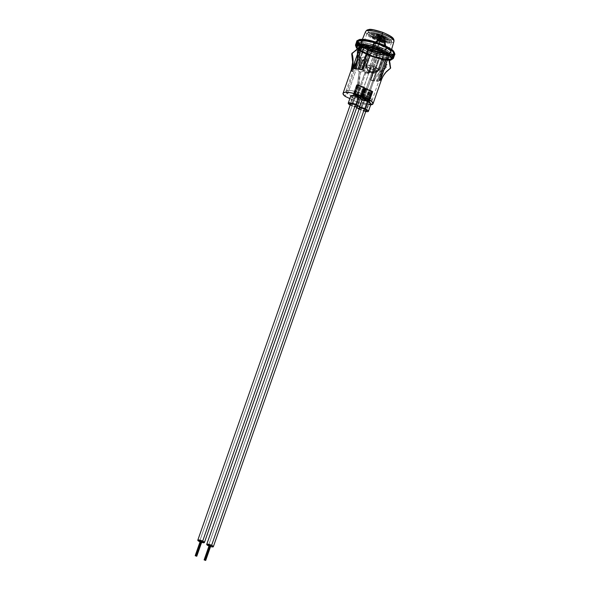 <?xml version="1.0" encoding="UTF-8"?>
<svg xmlns="http://www.w3.org/2000/svg" width="590" height="590" viewBox="0 0 590 590"><rect width="100%" height="100%" fill="white"/><g stroke="black" fill="none" stroke-linecap="round" stroke-linejoin="round"><path stroke-width="0.44" stroke-dasharray="2.95 2.21" d="M355.534 95.462A4.049 0.944 -160.7 0 0 361.176 96.517A4.049 0.944 -160.7 0 0 359.177 94.902L355.696 104.85L359.177 94.902L355.564 93.707L353.543 93.825L355.534 95.462L359.148 96.657L361.176 96.34L359.177 94.902A4.049 0.944 -160.7 0 0 353.535 93.84A4.049 0.944 -160.7 0 0 355.534 95.462L352.053 105.411L355.534 95.462M357.024 106.731A4.049 0.944 19.3 0 1 352.053 105.411L350.202 104.209M364.458 99.651A4.049 0.944 -160.7 0 0 370.1 100.713A4.049 0.944 -160.7 0 0 368.101 99.091L364.62 109.039L368.101 99.091L364.487 97.903L362.467 98.014L363.838 99.341L368.072 100.846L370.1 100.536L368.101 99.091A4.049 0.944 -160.7 0 0 362.459 98.036A4.049 0.944 -160.7 0 0 364.458 99.651L360.977 109.6L364.458 99.651M365.955 110.927A4.049 0.944 19.3 0 1 360.977 109.6L359.126 108.398M350.807 95.846A5.959 1.394 -160.7 0 0 353.749 98.228L351.19 105.544A5.959 1.394 19.3 0 1 350.187 105.035L351.19 105.544L353.749 98.228A5.959 1.394 -160.7 0 0 359.716 100.094L357.156 107.409L359.716 100.094L362.673 102.417A5.959 1.394 -160.7 0 0 370.985 103.98M356.81 107.351A5.959 1.394 19.3 0 1 351.19 105.544L357.156 107.409M365.734 111.547A5.959 1.394 19.3 0 1 360.114 109.733L362.673 102.417L368.92 104.319M358.204 48.299A16.461 3.85 -160.7 0 0 358.145 48.432A16.461 3.85 -160.7 0 0 358.093 48.734L357.717 49.029A16.704 3.909 -160.7 0 1 357.828 48.623A16.704 3.909 -160.7 0 0 357.769 48.764A16.704 3.909 -160.7 0 0 357.717 49.029L357.334 49.317A16.963 3.968 -160.7 0 1 357.452 48.941A16.963 3.968 -160.7 0 0 357.385 49.088A16.963 3.968 -160.7 0 0 357.334 49.317L356.95 49.604A17.221 4.027 -160.7 0 1 357.068 49.258A17.221 4.027 -160.7 0 0 357.002 49.413A17.221 4.027 -160.7 0 0 356.95 49.604L356.574 49.899A17.471 4.086 -160.7 0 1 356.692 49.575A17.471 4.086 -160.7 0 0 356.611 49.737A17.471 4.086 -160.7 0 0 356.574 49.899L356.198 50.194A17.73 4.145 -160.7 0 1 356.308 49.892A17.73 4.145 -160.7 0 0 356.227 50.062A17.73 4.145 -160.7 0 0 356.198 50.194L355.814 50.482A17.98 4.204 -160.7 0 1 355.932 50.209A17.98 4.204 -160.7 0 0 355.844 50.386A17.98 4.204 -160.7 0 0 355.814 50.482L355.438 50.777A18.238 4.27 -160.7 0 1 355.549 50.526A18.238 4.27 -160.7 0 0 355.46 50.711A18.238 4.27 -160.7 0 0 355.438 50.777L355.069 51.072A18.489 4.329 -160.7 0 1 355.173 50.843A18.489 4.329 -160.7 0 0 355.077 51.035A18.489 4.329 -160.7 0 0 355.069 51.072L354.693 51.367A18.747 4.388 -160.7 0 0 354.693 51.367A18.747 4.388 -160.7 0 1 354.789 51.16A18.747 4.388 -160.7 0 0 354.693 51.36L354.546 51.773A18.747 4.388 19.3 0 1 354.553 51.773L354.317 51.662A19.005 4.447 -160.7 0 1 354.413 51.477A19.005 4.447 -160.7 0 0 354.317 51.662L353.948 51.957A19.256 4.506 -160.7 0 1 354.03 51.795A19.256 4.506 -160.7 0 0 353.948 51.957L353.572 52.252A19.514 4.565 -160.7 0 1 353.653 52.112A19.514 4.565 -160.7 0 0 353.572 52.252L353.204 52.547A19.765 4.624 -160.7 0 1 353.27 52.429A19.765 4.624 -160.7 0 0 353.204 52.547L352.835 52.842A20.023 4.683 -160.7 0 1 352.894 52.746A20.023 4.683 -160.7 0 0 352.835 52.842L352.466 53.144A20.281 4.742 -160.7 0 1 352.51 53.063A20.281 4.742 -160.7 0 0 352.466 53.144L358.093 48.734L360.829 49.597L355.755 64.067L354.155 65.173L352.252 70.616L351.257 70.121L352.532 64.163M351.78 71.25L352.805 71.597L354.708 66.161L356.308 64.893L361.663 49.604L359.612 48.896L351.78 71.25L352.805 71.597A14.861 3.474 19.3 0 1 352.252 70.616L351.257 70.121A15.878 3.717 -160.7 0 0 351.78 71.25L359.612 48.896A15.878 3.717 -160.7 0 0 361.331 50.489L345.246 96.428L361.331 50.489L374.495 56.677A15.878 3.717 -160.7 0 0 378.743 57.879L370.911 80.233A15.878 3.717 -160.7 0 0 374.267 80.933A15.878 3.717 -160.7 0 0 377.18 81.265A15.878 3.717 -160.7 0 0 378.522 81.287L386.347 58.934A15.878 3.717 -160.7 0 0 388.132 58.661L380.299 81.007L379.503 80.587L381.413 75.144L381.177 73.094L386.531 57.805L388.132 58.661L380.299 81.007A15.878 3.717 -160.7 0 0 380.926 80.69L382.512 77.091L387.247 70.903M358.506 47.952A16.461 3.85 19.3 0 0 358.093 48.734L360.829 49.597A13.836 3.238 -160.7 0 1 361.073 48.476L355.999 62.946A13.836 3.238 -160.7 0 1 356.338 62.747A13.836 3.238 -160.7 0 0 355.999 62.946L354.494 64.199A14.861 3.474 19.3 0 1 354.974 63.934L353.063 69.377L354.974 63.934L356.338 62.747L361.692 47.451L361.183 47.82L361.663 49.604A13.836 3.238 19.3 0 1 361.05 48.056A13.836 3.238 19.3 0 1 361.692 47.451L360.099 46.603L361.692 47.451L356.338 62.747L354.974 63.934A14.861 3.474 -160.7 0 0 354.494 64.199L352.591 69.642L351.647 69.273L352.591 69.642L354.494 64.199L355.999 62.946L361.073 48.476L358.654 47.982L361.073 48.476A13.836 3.238 -160.7 0 0 360.77 48.874A13.836 3.238 -160.7 0 0 360.829 49.597L355.755 64.067A13.836 3.238 -160.7 0 0 356.308 64.893L361.663 49.604L359.612 48.896L361.331 50.489L374.495 56.677L378.743 57.879L377.512 57.046L384.415 58.13L386.347 58.934L388.132 58.661L386.531 57.805L387.217 56.95L386.561 55.659L381.206 70.948L381.671 72.924L379.768 78.367L380.786 78.713L379.768 78.367A14.861 3.474 19.3 0 1 380.321 79.348L382.231 73.905L381.76 71.766L386.826 57.296L389.267 59.015L386.826 57.296L381.76 71.766A13.836 3.238 -160.7 0 0 381.206 70.948L386.561 55.659L388.618 56.36L386.561 55.659A13.836 3.238 19.3 0 1 387.173 57.201A13.836 3.238 19.3 0 1 386.531 57.805L381.177 73.094A13.836 3.238 -160.7 0 0 381.516 72.895L381.892 74.878L379.982 80.321L380.926 80.69L379.982 80.321A14.861 3.474 19.3 0 1 379.503 80.587L380.299 81.007A15.878 3.717 -160.7 0 0 380.926 80.69A15.878 3.717 -160.7 0 0 381.273 80.233A15.878 3.717 -160.7 0 1 380.926 80.69A26.336 25.326 51.9 0 1 388.95 69.443M353.063 69.377L352.274 68.949L353.063 69.377A14.861 3.474 19.3 0 0 352.591 69.642A14.861 3.474 19.3 0 1 353.063 69.377M357.658 53.572L359.723 47.672L357.658 53.572M389.938 64.163A18.747 4.388 19.3 0 1 389.525 64.708L389.673 64.303A18.747 4.388 -160.7 0 0 390.079 63.757L389.938 64.163A18.747 4.388 19.3 0 1 389.525 64.708L389.621 65.21A19.005 4.447 19.3 0 0 390.027 64.686A19.005 4.447 19.3 0 1 389.621 65.21L389.71 65.711A19.256 4.506 19.3 0 0 390.108 65.21A19.256 4.506 19.3 0 1 389.71 65.711L389.806 66.213A19.514 4.565 19.3 0 0 390.197 65.733A19.514 4.565 19.3 0 1 389.806 66.213L389.894 66.714A19.765 4.624 19.3 0 0 390.278 66.257A19.765 4.624 19.3 0 1 389.894 66.714L389.99 67.216A20.023 4.683 19.3 0 0 390.359 66.781A20.023 4.683 19.3 0 1 389.99 67.216L390.079 67.717A20.281 4.742 19.3 0 0 390.447 67.304A20.281 4.742 19.3 0 1 390.079 67.717L390.492 67.88L390.285 68.462L390.079 67.717L388.854 59.789L386.583 58.425L381.516 72.895L386.583 58.425A13.836 3.238 -160.7 0 0 386.885 58.019A13.836 3.238 -160.7 0 0 386.826 57.296A13.836 3.238 -160.7 0 1 386.583 58.425L388.854 59.789A16.461 3.85 -160.7 0 0 389.216 59.31L389.068 59.723A16.461 3.85 19.3 0 1 388.714 60.202L388.935 60.291A16.704 3.909 -160.7 0 0 389.304 59.804L389.157 60.217A16.704 3.909 19.3 0 1 388.795 60.696L389.031 60.792A16.963 3.968 -160.7 0 0 389.4 60.298L389.26 60.711A16.963 3.968 19.3 0 1 388.884 61.198L389.12 61.294A17.221 4.027 -160.7 0 0 389.496 60.792L389.356 61.198A17.221 4.027 19.3 0 1 388.98 61.699L389.216 61.795A17.471 4.086 -160.7 0 0 389.592 61.286L389.452 61.692A17.471 4.086 19.3 0 1 389.068 62.201L389.304 62.297A17.73 4.145 -160.7 0 0 389.695 61.78L389.548 62.186A17.73 4.145 19.3 0 1 389.164 62.702L389.4 62.798A17.98 4.204 -160.7 0 0 389.754 62.37A17.98 4.204 -160.7 0 1 389.4 62.798L389.489 63.3A18.238 4.27 -160.7 0 0 389.865 62.835M381.317 79.842L380.321 79.348L381.317 79.842M370.749 104.836L365.453 104.415L358.41 102.608L374.495 56.677L358.41 102.608L349.848 98.589L358.41 102.608A15.878 3.717 19.3 0 0 370.682 104.843M351.301 69.731A15.878 3.717 -160.7 0 0 351.257 70.121L352.267 66.191M357.518 58.779L361.5 47.399L357.518 58.779M361.972 45.423A13.836 3.238 -160.7 0 1 376.103 46.942A13.836 3.238 -160.7 0 1 388.095 54.568A13.836 3.238 -160.7 0 1 375.631 53.609L368.485 50.246L375.631 53.609L359.546 99.54L357.075 98.383L365.689 73.123L364.893 72.747L355.881 97.815L367.327 96.059L355.881 97.815L347.672 93.965L345.851 91.657L346.596 90.727L348.845 90.432L354.384 91.221L361.154 93.286L367.327 96.059L376.317 70.992A13.836 3.238 19.3 0 1 377.003 71.383L368.359 96.642A13.836 3.238 19.3 0 1 372.01 100.507A13.836 3.238 19.3 0 1 359.546 99.54L375.631 53.609L384.953 55.489L387.165 55.276L388.117 54.509L387.689 53.27L385.941 51.684L381.265 49.036L375.137 46.61L368.986 44.973L364.244 44.508L362.017 45.319L362.216 46.492L363.757 48.026L367.6 49.833L363.757 48.026L347.672 93.965A13.836 3.238 19.3 0 1 345.888 91.354A13.836 3.238 19.3 0 1 353.875 91.111A13.836 3.238 19.3 0 1 367.327 96.059L376.317 70.992A13.836 3.238 19.3 0 1 377.003 71.383L365.689 73.123L364.893 72.747L355.881 97.815L347.672 93.965L363.757 48.026A13.836 3.238 -160.7 0 1 361.972 45.423L361.05 48.056M350.814 96.104L351.441 96.863M352.053 97.306L355.224 98.855L359.716 100.094A5.959 1.394 -160.7 0 0 362.673 102.417L360.114 109.733A5.959 1.394 19.3 0 1 359.118 109.224M361.795 51.986L357.083 48.52L356.146 46.706L356.404 46.02L359.915 45.091L366.788 45.939L378.308 49.449L386.435 53.27L391.148 56.736L392.077 58.558L391.826 59.236L389.916 60.055L381.435 59.317L369.923 55.807L361.795 51.986A18.968 4.44 19.3 0 1 356.213 46.359A18.968 4.44 19.3 0 1 378.308 49.449L386.435 53.27A18.968 4.44 19.3 0 1 392.018 58.897A18.968 4.44 19.3 0 1 369.923 55.807L370.844 53.174A18.968 4.44 -160.7 0 0 392.94 56.264A18.968 4.44 -160.7 0 0 387.357 50.637L386.435 53.27L387.357 50.637L379.23 46.816L378.308 49.449L379.23 46.816A18.968 4.44 -160.7 0 0 357.134 43.726A18.968 4.44 -160.7 0 0 362.717 49.354L361.795 51.986L362.717 49.354L370.844 53.174L369.923 55.807L361.795 51.986M369.318 47.871A13.836 3.238 19.3 0 1 370.712 48.21L369.488 47.377L370.712 48.21L368.735 47.746M387.357 50.637L392.07 54.103L392.999 55.925L392.748 56.603L389.238 57.532L382.357 56.684L370.844 53.174L362.717 49.354L359.163 46.971L357.068 44.073L357.326 43.387L359.229 42.569L367.71 43.306L379.23 46.816L387.357 50.637M358.853 109.076L366.361 111.635M357.245 106.716L352.053 105.411A4.049 0.944 19.3 0 1 350.408 104.415M366.169 110.905L360.977 109.6A4.049 0.944 19.3 0 1 359.332 108.612M373.448 68.654A13.836 3.238 -160.7 0 0 375.8 69.192L379.584 58.41A13.836 3.238 -160.7 0 0 383.323 58.926L379.547 69.709A13.836 3.238 -160.7 0 0 380.351 69.731L384.415 58.13A13.836 3.238 19.3 0 1 377.512 57.046L373.448 68.654L377.512 57.046L378.743 57.879L370.911 80.233L370.299 79.82L373.5 70.689L373.448 68.654A13.836 3.238 -160.7 0 0 375.8 69.192L376.368 71.316L373.175 80.447L374.267 80.933L376.155 76.752L378.692 73.013L385.204 67.083L384.444 66.589L385.742 64.126L382.526 60.254L379.584 58.41L375.8 69.192L376.368 71.316A14.861 3.474 19.3 0 1 373.5 70.689L373.448 68.654M366.648 59.811A13.836 3.238 -160.7 0 0 365.254 59.472A13.836 3.238 -160.7 0 1 366.648 59.811L365.468 61.013L362.267 70.144L361.663 69.731L362.267 70.144L365.468 61.013A14.861 3.474 -160.7 0 0 364.768 60.844A14.861 3.474 19.3 0 1 365.468 61.013L366.648 59.811L370.712 48.21L366.648 59.811M359.745 58.735L363.706 47.429L359.745 58.735L358.211 59.951L359.745 58.735A13.836 3.238 -160.7 0 1 360.556 58.757L359.288 59.974L356.094 69.096L355.394 68.698L356.094 69.096L359.288 59.974L360.556 58.757A13.836 3.238 -160.7 0 0 359.745 58.735M364.332 47.967L360.556 58.757L364.332 47.967L362.186 47.296L364.332 47.967A13.836 3.238 -160.7 0 1 368.072 48.483A13.836 3.238 -160.7 0 0 364.332 47.967M357.075 98.383L368.359 96.642L371.309 98.855L372.002 100.529L370.314 101.369L366.56 101.215L359.546 99.54L357.075 98.383L365.689 73.123L377.003 71.383L368.359 96.642L357.075 98.383M364.893 72.747L376.317 70.992L364.893 72.747M357.429 50.423L358.049 50.622A20.333 4.757 19.3 0 1 359.561 50.74A20.333 4.757 -160.7 0 0 358.049 50.622L357.429 50.423M355.01 69.082L355.151 68.683L355.01 69.082A14.861 3.474 19.3 0 1 356.094 69.096A14.861 3.474 19.3 0 0 355.01 69.082L354.052 68.676L355.01 69.082M356.589 64.583L358.211 59.951A14.861 3.474 19.3 0 1 359.288 59.974A14.861 3.474 -160.7 0 0 358.211 59.951L356.589 64.583M359.399 69.517L359.399 69.517A14.861 3.474 19.3 0 1 362.267 70.144A14.861 3.474 19.3 0 0 359.399 69.517L358.307 69.03L359.399 69.517M370.911 80.233L374.267 80.933L373.175 80.447A14.861 3.474 19.3 0 1 370.299 79.82L370.911 80.233M387.136 64.236L385.949 66.714L386.472 67.186L381.066 73.359L377.18 81.265L376.479 80.86L379.672 71.737L379.547 69.709L383.323 58.926L385.137 60.541L387.136 64.236A20.724 4.845 19.3 0 1 385.742 64.126L382.526 60.254L379.584 58.41A13.836 3.238 -160.7 0 0 383.323 58.926L385.137 60.541A16.734 3.916 19.3 0 1 382.526 60.254A16.734 3.916 -160.7 0 0 385.137 60.541L387.136 64.236L386.937 64.819A20.724 4.845 19.3 0 1 385.536 64.708L385.742 64.126A20.724 4.845 -160.7 0 0 387.136 64.236M378.522 81.287L386.347 58.934L384.415 58.13L380.351 69.731L380.757 71.759L377.556 80.882L378.522 81.287L377.556 80.882A14.861 3.474 19.3 0 1 376.479 80.86L377.18 81.265A15.878 3.717 -160.7 0 0 378.522 81.287M377.556 80.882A14.861 3.474 19.3 0 1 376.479 80.86L379.672 71.737A14.861 3.474 -160.7 0 0 380.757 71.759L377.556 80.882M380.757 71.759A14.861 3.474 19.3 0 1 379.672 71.737L379.547 69.709A13.836 3.238 -160.7 0 0 380.351 69.731L380.757 71.759M373.5 70.689A14.861 3.474 -160.7 0 0 376.368 71.316L373.175 80.447A14.861 3.474 19.3 0 1 370.299 79.82L373.5 70.689M381.671 72.924L379.768 78.367A14.861 3.474 19.3 0 1 380.321 79.348L382.231 73.905A14.861 3.474 -160.7 0 0 381.671 72.924A14.861 3.474 19.3 0 1 382.231 73.905L381.76 71.766A13.836 3.238 -160.7 0 0 381.206 70.948L381.671 72.924M381.413 75.144L381.177 73.094A13.836 3.238 -160.7 0 0 381.516 72.895L381.892 74.878A14.861 3.474 19.3 0 1 381.413 75.144A14.861 3.474 -160.7 0 0 381.892 74.878L379.982 80.321A14.861 3.474 19.3 0 1 379.503 80.587L381.413 75.144M355.298 51.19A18.238 4.27 19.3 0 1 355.32 51.123A18.238 4.27 19.3 0 1 355.718 50.593A18.238 4.27 19.3 0 0 355.298 51.19M355.844 50.386L355.704 50.799A17.98 4.204 19.3 0 0 355.674 50.895A17.98 4.204 19.3 0 1 356.094 50.275M356.05 50.6A17.73 4.145 19.3 0 1 356.471 49.958A17.73 4.145 19.3 0 0 356.087 50.467A17.73 4.145 19.3 0 0 356.05 50.6M356.426 50.305A17.471 4.086 19.3 0 1 356.854 49.641A17.471 4.086 19.3 0 0 356.471 50.143A17.471 4.086 19.3 0 0 356.426 50.305M356.81 50.017A17.221 4.027 19.3 0 1 357.23 49.317A17.221 4.027 19.3 0 0 356.854 49.818A17.221 4.027 19.3 0 0 356.81 50.017M357.186 49.722A16.963 3.968 19.3 0 1 357.606 49A16.963 3.968 19.3 0 0 357.238 49.494A16.963 3.968 19.3 0 0 357.186 49.722M357.57 49.435A16.704 3.909 19.3 0 1 357.99 48.682A16.704 3.909 19.3 0 0 357.621 49.169A16.704 3.909 19.3 0 0 357.57 49.435M357.946 49.14A16.461 3.85 19.3 0 1 358.359 48.365A16.461 3.85 19.3 0 0 357.997 48.845A16.461 3.85 19.3 0 0 357.946 49.14M352.326 53.55A20.281 4.742 19.3 0 1 352.687 53.137A20.281 4.742 19.3 0 0 352.326 53.55M352.695 53.255A20.023 4.683 19.3 0 1 353.063 52.82A20.023 4.683 19.3 0 0 352.695 53.255M353.063 52.96A19.765 4.624 19.3 0 1 353.447 52.495A19.765 4.624 19.3 0 0 353.063 52.96M353.432 52.665A19.514 4.565 19.3 0 1 353.823 52.178A19.514 4.565 19.3 0 0 353.432 52.665M353.801 52.363A19.256 4.506 19.3 0 1 354.199 51.861A19.256 4.506 19.3 0 0 353.801 52.363M354.177 52.067A19.005 4.447 19.3 0 1 354.583 51.544A19.005 4.447 19.3 0 0 354.177 52.067M354.546 51.773A18.747 4.388 19.3 0 1 354.959 51.227A18.747 4.388 19.3 0 0 354.553 51.773L354.693 51.36M354.922 51.477A18.489 4.329 19.3 0 1 355.335 50.91A18.489 4.329 19.3 0 0 354.937 51.448A18.489 4.329 19.3 0 0 354.922 51.477M354.708 66.161A14.861 3.474 19.3 0 1 354.155 65.173L355.755 64.067A13.836 3.238 -160.7 0 0 356.308 64.893L354.708 66.161L352.805 71.597A14.861 3.474 19.3 0 1 352.252 70.616L354.155 65.173A14.861 3.474 -160.7 0 0 354.708 66.161M384.444 66.589L385.536 64.708A20.724 4.845 -160.7 0 0 386.937 64.819L385.949 66.714A20.333 4.757 19.3 0 1 384.444 66.589A20.333 4.757 -160.7 0 0 385.949 66.714L386.472 67.186A21.174 4.956 19.3 0 1 385.204 67.083L384.444 66.589M385.204 67.083L378.692 73.013L376.155 76.752L374.267 80.933A15.878 3.717 -160.7 0 0 377.18 81.265A32.015 24.22 -86.9 0 1 386.472 67.186A21.174 4.956 19.3 0 1 385.204 67.083M389.975 63.292A18.489 4.329 -160.7 0 1 389.577 63.801A18.489 4.329 -160.7 0 0 389.975 63.292L389.843 63.668A18.489 4.329 19.3 0 0 389.85 63.639A18.489 4.329 19.3 0 1 389.437 64.207L389.348 63.705A18.238 4.27 19.3 0 0 389.761 63.108A18.238 4.27 19.3 0 1 389.747 63.174A18.238 4.27 19.3 0 1 389.348 63.705L389.489 63.3A18.238 4.27 -160.7 0 0 389.909 62.702M389.673 62.584A17.98 4.204 19.3 0 1 389.252 63.204A17.98 4.204 19.3 0 0 389.643 62.68A17.98 4.204 19.3 0 0 389.673 62.584M389.548 62.186A17.73 4.145 19.3 0 0 389.584 62.061A17.73 4.145 19.3 0 1 389.164 62.702L389.304 62.297A17.73 4.145 -160.7 0 0 389.636 61.906M389.452 61.692A17.471 4.086 19.3 0 0 389.496 61.53A17.471 4.086 19.3 0 1 389.068 62.201L389.216 61.795A17.471 4.086 -160.7 0 0 389.525 61.441M389.4 61.006A17.221 4.027 19.3 0 1 388.98 61.699L389.12 61.294A17.221 4.027 -160.7 0 0 389.415 60.977A17.221 4.027 19.3 0 1 389.356 61.198M389.26 60.711A16.963 3.968 19.3 0 0 389.304 60.475A16.963 3.968 19.3 0 1 388.884 61.198L389.031 60.792A16.963 3.968 -160.7 0 0 389.312 60.482M389.208 59.944A16.704 3.909 19.3 0 1 388.795 60.696L388.935 60.291A16.704 3.909 -160.7 0 0 389.23 59.959A16.704 3.909 19.3 0 1 389.157 60.217M389.068 59.723A16.461 3.85 19.3 0 0 389.12 59.42A16.461 3.85 19.3 0 1 388.714 60.202L388.854 59.789A16.461 3.85 19.3 0 0 389.157 59.443M390.492 67.88A20.724 4.845 -160.7 0 0 390.838 67.496A20.724 4.845 -160.7 0 1 390.492 67.88M390.219 67.304A20.281 4.742 -160.7 0 0 390.587 66.891A20.281 4.742 -160.7 0 1 390.219 67.304M390.13 66.81A20.023 4.683 -160.7 0 0 390.506 66.368A20.023 4.683 -160.7 0 1 390.13 66.81M390.042 66.309A19.765 4.624 -160.7 0 0 390.425 65.844A19.765 4.624 -160.7 0 1 390.042 66.309M389.946 65.807A19.514 4.565 -160.7 0 0 390.337 65.32A19.514 4.565 -160.7 0 1 389.946 65.807M389.857 65.306A19.256 4.506 -160.7 0 0 390.255 64.797A19.256 4.506 -160.7 0 1 389.857 65.306M389.761 64.804A19.005 4.447 -160.7 0 0 390.167 64.273A19.005 4.447 -160.7 0 1 389.761 64.804M389.843 63.668A18.489 4.329 19.3 0 1 389.437 64.207L389.673 64.303A18.747 4.388 -160.7 0 0 390.086 63.75M382.674 32.384A13.017 3.046 -160.7 0 0 368.256 30.201A13.017 3.046 -160.7 0 0 378.05 37.177A13.017 3.046 -160.7 0 0 392.468 39.368A13.017 3.046 -160.7 0 0 382.674 32.384L384.99 33.328M365.616 31.513A15.001 3.51 -160.7 0 0 377.091 39.279A15.001 3.51 19.3 0 1 365.645 31.447M378.736 44.486L379.156 43.247L378.736 44.486L367.644 41.433L363.595 41.175L361.427 41.861L361.471 43.38L363.72 45.504L373.182 50.239A15.62 3.658 19.3 0 1 361.228 42.156A15.62 3.658 19.3 0 1 378.736 44.486A15.62 3.658 19.3 0 1 390.72 52.48A15.62 3.658 19.3 0 1 373.182 50.239L384.274 53.292L388.323 53.55L390.492 52.864L390.447 51.345L388.198 49.221L378.736 44.486M393.899 41.514A15.001 3.51 19.3 0 1 377.091 39.279L373.182 50.239L377.091 39.279A15.001 3.51 -160.7 0 0 393.928 41.433M378.433 46.47L379.355 43.837A19.131 4.477 -160.7 0 0 357.901 41.042A19.131 4.477 -160.7 0 0 372.563 50.888L371.634 53.52A19.131 4.477 19.3 0 1 356.98 43.675A19.131 4.477 19.3 0 1 378.433 46.47L364.856 42.738L359.9 42.421L357.245 43.254L356.921 44.073L358.351 46.352L360.048 47.724L368.234 52.141L375.174 54.767L385.218 57.252L391.826 57.289L393.154 55.917L392.778 54.87L387.748 50.806L378.433 46.47A19.131 4.477 19.3 0 1 393.095 56.316A19.131 4.477 19.3 0 1 371.634 53.52L372.563 50.888A19.131 4.477 -160.7 0 0 394.017 53.683A19.131 4.477 -160.7 0 0 379.355 43.837L378.433 46.47M376.914 40.408A13.076 3.061 -160.7 0 0 391.576 42.318A13.076 3.061 -160.7 0 0 381.56 35.592L377.357 47.584A13.076 3.061 19.3 0 1 387.372 54.317A13.076 3.061 19.3 0 1 372.71 52.407L377.312 39.441A12.53 2.928 -160.7 0 0 391.384 40.85A12.53 2.928 -160.7 0 0 381.767 34.825L381.56 35.592A13.076 3.061 19.3 0 1 391.598 41.875A13.076 3.061 19.3 0 1 376.914 40.408A13.076 3.061 19.3 0 1 367.157 33.32A13.076 3.061 19.3 0 1 381.56 35.592L381.767 34.825A12.53 2.928 -160.7 0 0 370.513 32.155A12.53 2.928 -160.7 0 0 368.389 34.522A12.53 2.928 -160.7 0 0 377.312 39.441L377.305 40.009A10.893 2.552 19.3 0 1 369.539 35.732A10.893 2.552 19.3 0 1 371.383 33.674A10.893 2.552 19.3 0 1 381.17 35.99L381.767 34.825L381.17 35.99A10.893 2.552 19.3 0 1 389.533 41.234A10.893 2.552 19.3 0 1 377.305 40.009L377.703 39.043A10.347 2.419 -160.7 0 0 389.326 40.201A10.347 2.419 -160.7 0 0 381.376 35.23L381.17 35.99L381.376 35.23A10.347 2.419 -160.7 0 0 372.084 33.025A10.347 2.419 -160.7 0 0 370.328 34.98A10.347 2.419 -160.7 0 0 377.703 39.043L377.689 39.604A8.717 2.035 19.3 0 1 371.479 36.182A8.717 2.035 19.3 0 1 372.954 34.537A8.717 2.035 19.3 0 1 380.786 36.396L381.376 35.23L380.786 36.396A8.717 2.035 19.3 0 1 387.475 40.585A8.717 2.035 19.3 0 1 377.689 39.604L378.087 38.638A8.171 1.91 -160.7 0 0 387.261 39.559A8.171 1.91 -160.7 0 0 380.993 35.629L380.786 36.396L380.993 35.629A8.171 1.91 -160.7 0 0 373.654 33.888A8.171 1.91 -160.7 0 0 372.268 35.43A8.171 1.91 -160.7 0 0 378.087 38.638L378.072 39.206A6.534 1.527 19.3 0 1 373.418 36.639A6.534 1.527 19.3 0 1 374.525 35.4A6.534 1.527 19.3 0 1 380.395 36.794L380.993 35.629L380.395 36.794A6.534 1.527 19.3 0 1 385.418 39.936A6.534 1.527 19.3 0 1 378.072 39.206L378.478 38.239A5.989 1.401 -160.7 0 0 385.204 38.91A5.989 1.401 -160.7 0 0 380.602 36.027L380.395 36.794L380.602 36.027A5.989 1.401 -160.7 0 0 375.218 34.751A5.989 1.401 -160.7 0 0 374.207 35.887A5.989 1.401 -160.7 0 0 378.478 38.239L378.463 38.8A4.359 1.018 19.3 0 1 375.358 37.089A4.359 1.018 19.3 0 1 376.096 36.27A4.359 1.018 19.3 0 1 380.012 37.2L380.602 36.027L380.012 37.2A4.359 1.018 19.3 0 1 383.36 39.294A4.359 1.018 19.3 0 1 378.463 38.8L378.861 37.834A3.813 0.892 -160.7 0 0 383.146 38.269A3.813 0.892 -160.7 0 0 380.218 36.433L380.012 37.2L380.218 36.433A3.813 0.892 -160.7 0 0 376.789 35.621A3.813 0.892 -160.7 0 0 376.147 36.337A3.813 0.892 -160.7 0 0 378.861 37.834L378.846 38.402A2.176 0.509 19.3 0 1 377.298 37.546A2.176 0.509 19.3 0 1 377.666 37.133A2.176 0.509 19.3 0 1 379.621 37.598L380.218 36.433L379.621 37.598A2.176 0.509 19.3 0 1 381.295 38.645A2.176 0.509 19.3 0 1 378.846 38.402L379.252 37.435A1.637 0.384 -160.7 0 0 381.088 37.62A1.637 0.384 -160.7 0 0 379.827 36.831L379.621 37.598L379.827 36.831A1.637 0.384 -160.7 0 0 378.36 36.484A1.637 0.384 -160.7 0 0 378.087 36.794A1.637 0.384 -160.7 0 0 379.252 37.435L379.237 38.003L379.827 36.831L379.237 38.003L379.252 37.435L380.889 37.775L379.827 36.831A1.637 0.384 -160.7 0 0 378.028 36.551A1.637 0.384 -160.7 0 0 379.252 37.435L378.846 38.402A2.176 0.509 19.3 0 1 377.224 37.222A2.176 0.509 19.3 0 1 379.621 37.598A2.176 0.509 19.3 0 1 381.037 38.852A2.176 0.509 19.3 0 1 378.846 38.402L378.861 37.834A3.813 0.892 -160.7 0 0 382.689 38.63A3.813 0.892 -160.7 0 0 380.218 36.433A3.813 0.892 -160.7 0 0 376.014 35.769A3.813 0.892 -160.7 0 0 378.861 37.834L378.463 38.8A4.359 1.018 19.3 0 1 375.211 36.44A4.359 1.018 19.3 0 1 380.012 37.2A4.359 1.018 19.3 0 1 382.836 39.707A4.359 1.018 19.3 0 1 378.463 38.8L378.478 38.239A5.989 1.401 -160.7 0 0 384.488 39.486A5.989 1.401 -160.7 0 0 380.602 36.027A5.989 1.401 -160.7 0 0 374.001 34.987A5.989 1.401 -160.7 0 0 378.478 38.239L378.072 39.206A6.534 1.527 19.3 0 1 373.197 35.658A6.534 1.527 19.3 0 1 380.395 36.794A6.534 1.527 19.3 0 1 384.636 40.562A6.534 1.527 19.3 0 1 378.072 39.206L378.087 38.638A8.171 1.91 -160.7 0 0 386.288 40.341A8.171 1.91 -160.7 0 0 380.993 35.629A8.171 1.91 -160.7 0 0 371.995 34.213A8.171 1.91 -160.7 0 0 378.087 38.638L377.689 39.604A8.717 2.035 19.3 0 1 371.184 34.884A8.717 2.035 19.3 0 1 380.786 36.396A8.717 2.035 19.3 0 1 386.435 41.418A8.717 2.035 19.3 0 1 377.689 39.604L377.703 39.043A10.347 2.419 -160.7 0 0 388.087 41.197A10.347 2.419 -160.7 0 0 381.376 35.23A10.347 2.419 -160.7 0 0 369.982 33.431A10.347 2.419 -160.7 0 0 377.703 39.043L377.305 40.009A10.893 2.552 19.3 0 1 369.17 34.102A10.893 2.552 19.3 0 1 381.17 35.99A10.893 2.552 19.3 0 1 388.235 42.274A10.893 2.552 19.3 0 1 377.305 40.009L377.312 39.441A12.53 2.928 -160.7 0 0 389.887 42.052A12.53 2.928 -160.7 0 0 381.767 34.825A12.53 2.928 -160.7 0 0 367.968 32.649A12.53 2.928 -160.7 0 0 377.312 39.441L372.71 52.407A13.076 3.061 19.3 0 1 362.695 45.673A13.076 3.061 19.3 0 1 377.357 47.584L381.56 35.592A13.076 3.061 -160.7 0 0 366.899 33.682A13.076 3.061 -160.7 0 0 376.914 40.408M372.71 52.407L366.353 49.442L362.916 46.662L362.658 45.946L363.565 45.01L368.079 45.039L374.945 46.735L381.833 49.531L385.277 51.551L387.416 54.044L386.509 54.981L383.854 55.165L377.541 53.985L372.71 52.407M372.563 50.888L363.248 46.551L358.219 42.487L357.842 41.44L359.17 40.068L365.778 40.105L375.823 42.591L385.904 46.684L392.645 51.005L394.076 53.284L393.751 54.103L391.096 54.936L386.14 54.619L372.563 50.888M392.689 38.807L391.782 39.744L389.142 39.928L380.454 38.026L373.595 35.245L370.173 33.239L368.293 31.462L368.256 30.201M209.251 545.271L209.664 545.602L204.538 560.235L209.664 545.602L210.814 545.824M368.47 92.114L365.911 99.43L365.498 99.098L366.656 99.319L369.215 92.003L368.057 91.782L369.628 92.335L369.215 92.003L366.656 99.319L367.061 99.651L366.508 99.644L365.498 99.098L367.061 99.651L365.911 99.43L368.47 92.114M364.701 99.614L208.454 545.787L364.701 99.614A3.51 0.819 -160.7 0 0 369.591 100.536A3.51 0.819 -160.7 0 0 367.858 99.127A3.51 0.819 -160.7 0 0 362.968 98.213A3.51 0.819 -160.7 0 0 364.701 99.614L368.374 100.735L369.591 100.381L367.858 99.127L364.421 108.951L367.858 99.127L363.359 97.999L363.101 98.574L364.701 99.614M210.556 546.576A3.51 0.819 19.3 0 1 208.985 546.023M208.454 545.787L210.984 546.687M210.527 545.868L209.664 545.602M200.327 541.082L200.733 541.413L195.615 556.038L200.733 541.413L201.891 541.627M359.546 87.925L356.987 95.241L356.574 94.909L357.732 95.123L360.291 87.807L359.133 87.593L360.704 88.139L360.291 87.807L357.732 95.123L358.137 95.462L357.584 95.447L356.574 94.902L358.137 95.455L356.987 95.241L359.546 87.925M355.777 95.425L199.531 541.598L355.777 95.425A3.51 0.819 -160.7 0 0 360.667 96.34A3.51 0.819 -160.7 0 0 358.934 94.938A3.51 0.819 -160.7 0 0 354.044 94.024A3.51 0.819 -160.7 0 0 355.777 95.425L358.912 96.458L360.66 96.354L358.934 94.938L355.497 104.755L358.934 94.938L354.435 93.81L354.177 94.385L355.777 95.425M201.625 542.38A3.51 0.819 19.3 0 1 200.062 541.834M199.531 541.598L202.06 542.498M201.603 541.679L200.733 541.413M365.49 88.227L364.657 88.662L371.044 91.561L372.91 91.509L365.49 88.227L362.312 97.298L361.309 97.556L368.116 100.728L369.672 100.617L362.312 97.298L363.175 97.498L366.346 88.426L365.49 88.227L362.312 97.298L361.375 97.512L364.546 88.441L364.856 88.766L361.677 97.837L367.872 100.632L371.044 91.561L371.906 91.76L368.728 100.831L369.672 100.617L372.91 91.509L372.541 91.229L369.362 100.293L363.175 97.498L366.346 88.426L372.541 91.229L369.362 100.293L369.731 100.58L372.851 91.553L371.906 91.76L368.728 100.831L367.872 100.632L371.044 91.561L364.856 88.766L361.677 97.837L361.316 97.549L364.546 88.441L365.49 88.227M371.7 91.266L365.712 88.721L371.752 91.229L371.412 90.956L368.521 100.337L362.518 97.91L368.58 100.3L371.7 91.266M368.285 100.389L367.423 100.189L370.601 91.118L371.457 91.317L368.285 100.389M362.85 98.117L367.423 100.189L370.601 91.118L366.021 89.046L362.85 98.117L362.481 97.829L365.653 88.758L366.021 89.046L362.85 98.117M362.762 97.741L365.712 88.721L362.762 97.741L363.617 97.947L366.796 88.876L365.94 88.67L362.762 97.741M368.234 100.027L363.617 97.947L366.796 88.876L371.412 90.956L368.234 100.027M357.518 84.51L356.803 84.997L363.329 87.866L365.077 87.748L357.518 84.51L354.339 93.581L353.44 93.884L360.151 96.937L361.847 96.871L354.339 93.581L355.187 93.773L358.359 84.702L357.518 84.51L354.339 93.581L353.491 93.84L356.67 84.768L357.016 85.1L353.838 94.171L360.151 96.937L363.329 87.866L364.17 88.05L360.999 97.121L361.847 96.871L365.07 87.763L364.679 87.46L361.5 96.531L355.187 93.773L358.359 84.702L364.679 87.46L361.5 96.531L361.899 96.834L365.026 87.799L364.17 88.05L360.999 97.121L360.151 96.937L363.329 87.866L357.016 85.1L353.838 94.171L353.447 93.869L356.67 84.768L357.518 84.51M363.89 87.527L357.813 85.026L363.942 87.482L363.565 87.217L360.394 96.288L360.719 96.598L354.634 94.23L355.682 94.223L360.763 96.568L363.89 87.527M360.497 96.664L359.657 96.48L362.835 87.409L363.676 87.593L360.497 96.664M354.988 94.437L359.657 96.48L362.835 87.409L358.16 85.366L354.988 94.437L354.59 94.135L357.769 85.063L358.16 85.366L354.988 94.437M354.841 94.039L357.813 85.026L354.841 94.039L355.682 94.223L358.86 85.159L358.019 84.967L354.841 94.039M360.394 96.288L355.682 94.223L358.86 85.159L363.565 87.217L360.394 96.288M389.407 60.269L375.579 58.004L376 57.215L386.111 59.509L393.382 58.388A20.09 4.698 19.3 0 1 376 57.215L377.334 53.41A20.09 4.698 -160.7 0 0 394.71 54.59L387.438 55.703L377.334 53.41L377.615 52.045C382.903 53.86 394.858 56.124 393.995 52.385C392.645 48.491 379.798 43.136 374.628 41.743L378.146 42.908M377.217 51.699A15.945 3.732 19.3 0 1 360.91 42.096A15.945 3.732 19.3 0 1 374.702 43.026L374.864 42.554A15.945 3.732 -160.7 0 0 361.073 41.624A15.945 3.732 -160.7 0 0 377.379 51.234L377.217 51.699L385.358 53.535L390.337 53.292L390.956 52.739L390.469 51.05L385.705 47.561L380.557 45.12L371.796 42.207L364.436 41.027L360.955 41.986L360.91 42.745L362.54 44.752L366.206 47.163L374.252 50.718L377.217 51.699L377.379 51.234A15.945 3.732 -160.7 0 0 391.17 52.163A15.945 3.732 -160.7 0 0 374.864 42.554L374.702 43.026A15.945 3.732 19.3 0 1 391.008 52.628A15.945 3.732 19.3 0 1 377.217 51.699M374.215 42.62L374.466 42.207C369.178 40.4 357.223 38.136 358.086 41.875C359.435 45.762 372.283 51.116 377.453 52.517L377.298 53.277L364.871 48.284L359.096 44.597L357.275 41.477L364.362 40.386L374.215 42.62A19.573 4.58 -160.7 0 0 357.275 41.477A19.573 4.58 -160.7 0 0 377.298 53.277L375.963 57.075A19.573 4.58 19.3 0 1 355.947 45.282A19.573 4.58 19.3 0 1 372.88 46.426L374.215 42.62L372.88 46.426L363.027 44.191L355.947 45.282L357.769 48.402L363.536 52.09L375.963 57.075L375.705 57.488C370.542 56.094 357.688 50.74 356.345 46.846C355.482 43.107 367.437 45.371 372.725 47.185L372.88 46.426L372.725 47.185L363.049 45.002L357.134 45.297L356.397 45.946L356.98 47.96L360.188 50.637L368.757 54.995L379.163 58.462L387.91 59.863L391.303 59.376L392.033 58.727L391.458 56.714L388.25 54.037L382.91 51.101L372.725 47.185C377.895 48.579 390.742 53.933 392.092 57.827C392.947 61.567 380.993 59.302 375.705 57.488L375.963 57.075L385.816 59.31L392.896 58.218L391.074 55.099L385.307 51.419L372.88 46.426A19.573 4.58 19.3 0 1 392.896 58.218A19.573 4.58 19.3 0 1 375.963 57.075L377.298 53.277A19.573 4.58 -160.7 0 0 394.231 54.42A19.573 4.58 -160.7 0 0 374.215 42.62L386.634 47.613L392.409 51.301L394.231 54.42L387.143 55.512L377.298 53.277L377.453 52.517C382.74 54.324 394.688 56.588 393.832 52.849C392.483 48.963 379.636 43.608 374.466 42.207L374.215 42.62M357.452 48.587L362.894 52.576L375.491 57.768A18.238 4.27 19.3 0 0 389.252 59.944L381.966 59.413L375.491 57.768L375.653 57.296A18.238 4.27 -160.7 0 0 391.428 58.366A18.238 4.27 -160.7 0 0 372.784 47.377L372.615 47.842L372.784 47.377A18.238 4.27 -160.7 0 0 357.002 46.308A18.238 4.27 -160.7 0 0 375.653 57.296L375.491 57.768A18.238 4.27 19.3 0 1 357.584 48.749M356.817 48.424L362.467 52.569L372.025 56.788L382.268 59.664L389.739 60.232M375.653 57.296L368.957 54.9L360.704 50.696L357.614 48.122L357.053 46.182L359.111 45.187L361.028 45.091L369.451 46.44L376.169 48.498L385.373 52.562L390.816 56.552L391.428 57.621L390.669 59.118L384.975 59.398L375.653 57.296M377.453 52.517L364.377 47.126L360.018 44.265L358.086 41.875L358.137 40.976L360.269 39.936L367.74 40.504L377.983 43.38L387.542 47.598L393.198 51.743L393.781 53.749L393.043 54.405L387.128 54.693L377.453 52.517M387.704 47.134L390.152 48.594M393.995 52.385L393.205 53.933L389.813 54.42L384.341 53.756L374.097 50.88L362.09 45.194L358.882 42.517L358.3 40.504L359.037 39.855M360.431 39.471L362.43 39.368M371.176 40.769L374.628 41.743C369.34 39.928 357.393 37.664 358.248 41.403C359.598 45.297 372.445 50.652 377.615 52.045L377.334 53.41L364.583 48.292L358.668 44.508L356.795 41.307A20.09 4.698 -160.7 0 0 377.334 53.41L376 57.215A20.09 4.698 19.3 0 1 355.46 45.113L357.334 48.314L363.256 52.097L376 57.215L375.579 58.004L357.304 48.97M377.379 51.234L385.521 53.07L390.499 52.82L391.126 52.274L390.632 50.578L385.875 47.097L377.829 43.542L369.207 41.116L362.916 40.644L361.124 41.514L361.611 43.21L366.368 46.691L377.379 51.234M384.953 41.743A3.562 3.171 81.3 0 0 383.131 37.082A3.562 3.171 81.3 0 0 381.442 36.831L379.016 38.955A3.562 0.833 19.3 0 1 382.947 39.825A3.562 0.833 19.3 0 1 385.344 41.529A3.562 0.833 19.3 0 1 384.953 41.743C383.065 42.148 376.767 39.191 379.016 38.955L381.442 36.831L383.131 37.082C384.864 38.121 385.469 39.678 384.953 41.743A3.562 0.833 19.3 0 1 381.243 40.961A3.562 0.833 19.3 0 1 378.618 39.287M376.759 41.064A4.823 1.128 -160.7 0 0 379.304 43.365A4.823 1.128 -160.7 0 0 385.123 44.752A4.823 1.128 -160.7 0 0 385.395 43.867A4.823 1.128 -160.7 0 0 381.442 41.787A4.823 1.128 -160.7 0 0 377.084 40.976A4.801 4.27 81.3 0 0 374.008 43.542A4.801 4.27 -98.7 0 1 377.084 40.976A4.823 1.128 -160.7 0 0 378.935 43.195A4.823 1.128 -160.7 0 0 385.123 44.752A3.54 3.149 -98.7 0 1 384.946 41.772A3.562 0.833 19.3 0 1 381.228 40.99A3.562 0.833 19.3 0 1 378.61 39.316A3.562 0.833 -160.7 0 0 381.228 40.99A3.562 0.833 -160.7 0 0 384.946 41.772A3.54 3.149 81.3 0 0 385.123 44.752A4.801 4.27 -98.7 0 1 385.786 49.073L378.286 70.49A7.065 1.652 19.3 0 1 370.491 68.772A7.065 1.652 19.3 0 1 365.726 65.387A7.065 1.652 19.3 0 1 366.508 64.959L374.008 43.542A7.065 1.652 -160.7 0 0 373.227 43.977A7.065 1.652 -160.7 0 0 377.991 47.355A7.065 1.652 -160.7 0 0 385.786 49.073A7.065 1.652 19.3 0 1 378.36 47.502A7.065 1.652 19.3 0 1 373.205 44.169M385.572 44.088L385.344 41.529C385.698 37.155 384.208 38.151 383.743 37.251L381.442 36.831A3.562 3.171 81.3 0 0 379.016 38.955A3.562 0.833 19.3 0 1 382.733 39.737A3.562 0.833 19.3 0 1 385.351 41.418M385.344 41.44A3.562 0.833 -160.7 0 0 382.718 39.766A3.562 0.833 -160.7 0 0 379.009 38.984A3.562 0.833 19.3 0 1 382.718 39.766A3.562 0.833 19.3 0 1 385.344 41.44M357.334 89.96L358.572 90.211L357.393 89.909A136.998 121.96 -98.7 0 1 359.229 71.515L360.298 71.995A135.744 120.839 81.3 0 0 358.506 90.241A135.744 120.839 -98.7 0 1 360.298 71.995L359.229 71.515A2.935 2.611 -98.7 0 1 358.705 67.068A6.379 5.679 81.3 0 0 359.797 65.143A2.316 0.546 19.5 0 1 362.208 65.66A2.316 0.546 19.5 0 1 363.912 66.758M360.343 71.892L360.298 71.995A2.935 2.611 81.3 0 0 361.087 72.01A2.935 2.611 -98.7 0 1 360.298 71.995L359.185 71.611L360.298 71.995M364.981 63.742A2.316 0.546 -160.5 0 0 363.278 62.643A2.316 0.546 -160.5 0 0 360.866 62.127L359.797 65.143A2.316 0.546 19.5 0 1 362.349 65.711A2.316 0.546 19.5 0 1 363.912 66.832A2.316 0.546 19.5 0 1 363.654 66.972A2.316 0.546 19.5 0 1 361.095 66.405A2.316 0.546 19.5 0 1 359.539 65.284A2.316 0.546 19.5 0 1 359.797 65.143L360.866 62.127A2.316 0.546 -160.5 0 0 360.608 62.267A2.316 0.546 -160.5 0 0 362.164 63.388A2.316 0.546 -160.5 0 0 364.723 63.956L363.654 66.972A6.379 5.679 81.3 0 0 363.263 69.229A2.736 0.642 -160.5 0 0 363.551 68.897A2.736 0.642 -160.5 0 0 361.434 67.621A2.736 0.642 -160.5 0 0 358.705 67.068A2.736 0.642 -160.5 0 0 358.432 67.179A2.736 0.642 -160.5 0 0 360.129 68.506A2.736 0.642 -160.5 0 0 363.263 69.229A2.935 2.611 -98.7 0 1 361.087 72.01A2.935 2.611 81.3 0 0 363.263 69.229A2.736 0.642 -160.5 0 0 363.573 69.001A2.736 0.642 -160.5 0 0 361.611 67.695A2.736 0.642 -160.5 0 0 358.705 67.068A2.935 2.611 81.3 0 0 359.229 71.515A136.998 121.96 81.3 0 0 357.393 89.909L358.506 90.241M365.195 57.385L364.627 57.223L365.66 55.379L364.568 57.348L365.616 57.879A2.935 2.611 -98.7 0 1 365.815 62.039A2.736 0.642 19.5 0 1 362.909 61.404A2.736 0.642 19.5 0 1 360.94 60.099A2.736 0.642 19.5 0 1 361.25 59.87A6.379 5.679 -98.7 0 1 360.866 62.127A6.379 5.679 81.3 0 0 361.25 59.87A2.736 0.642 19.5 0 1 364.384 60.593A2.736 0.642 19.5 0 1 366.08 61.92A2.736 0.642 19.5 0 1 365.815 62.039A6.379 5.679 81.3 0 0 364.723 63.956A6.379 5.679 -98.7 0 1 365.815 62.039A2.935 2.611 81.3 0 0 365.616 57.879L364.627 57.223A2.935 2.611 81.3 0 0 361.25 59.87A2.736 0.642 19.5 0 1 364.244 60.534A2.736 0.642 19.5 0 1 366.117 61.854M371.862 72.777L363.905 95.514L365.04 95.971L373.02 73.049L370.837 72.194L372.983 73.123L374.591 73.145L379.038 70.129L373.618 66.405L366.508 64.959C366.147 67.319 366.884 69.369 368.735 71.124L369.738 71.781L369.362 72.865L368.3 72.364L367.887 73.536L363.838 71.656L364.318 70.49L368.3 72.364L368.735 71.124C366.884 69.369 366.147 67.319 366.508 64.959L365.712 65.461L371.589 69.192L378.286 70.49L374.591 73.145L372.983 73.123L364.967 96.008L363.831 95.551L371.862 72.777L372.983 73.123L371.825 72.872M369.436 55.866L368.374 55.364L363.256 69.989L364.318 70.49L369.436 55.866L364.318 70.49L363.182 70.033L368.308 55.401L369.436 55.866L367.43 53.248L369.436 55.866L368.3 55.423M365.712 57.709L367.74 54.486L367.305 54.877L368.374 55.364L366.294 54.251L367.305 54.877L366.117 56.987M377.084 40.976A3.54 3.149 81.3 0 0 379.009 38.984A3.54 3.149 -98.7 0 1 377.084 40.976A4.823 1.128 -160.7 0 1 381.221 41.706A4.823 1.128 -160.7 0 1 385.226 43.704A4.823 1.128 -160.7 0 1 385.123 44.752A4.801 4.27 81.3 0 1 385.786 49.073A7.065 1.652 -160.7 0 0 386.568 48.645A7.065 1.652 -160.7 0 0 381.804 45.26A7.065 1.652 -160.7 0 0 374.008 43.542A7.065 1.652 19.3 0 1 381.324 45.069A7.065 1.652 19.3 0 1 386.575 48.387M368.735 71.124L368.3 72.364L369.436 72.821L369.79 71.663L368.735 71.124L370.837 72.194L368.676 71.257M365.815 62.039A2.736 0.642 19.5 0 1 363.086 61.478A2.736 0.642 19.5 0 1 360.969 60.202A2.736 0.642 19.5 0 1 361.25 59.87A2.935 2.611 -98.7 0 1 364.627 57.223L365.616 57.879M367.002 54.472L367.378 54.841L367.002 54.472M374.008 43.542L366.508 64.959A7.065 1.652 19.3 0 1 374.303 66.677A7.065 1.652 19.3 0 1 379.068 70.062A7.065 1.652 19.3 0 1 378.286 70.49L385.786 49.073M367.887 73.536L368.3 72.364L369.362 72.865L368.3 72.364L367.887 73.536L363.838 71.656L367.887 73.536L368.367 72.371L363.256 69.989L364.384 70.498L363.905 71.663L369.51 55.821C369.871 54.28 369.215 53.417 367.541 53.233L367.43 53.248M363.256 69.989L368.308 55.401L367.74 54.486L365.748 57.739M364.384 70.453L363.905 71.663M369.362 72.865L367.821 73.521M368.374 55.364L369.51 55.807M364.967 96.008L363.838 95.543L364.967 96.008M360.601 62.341A2.316 0.546 -160.5 0 0 362.304 63.44A2.316 0.546 -160.5 0 0 364.723 63.956A2.316 0.546 -160.5 0 0 364.981 63.816A2.316 0.546 -160.5 0 0 363.418 62.695A2.316 0.546 -160.5 0 0 360.866 62.127M358.396 67.245A2.736 0.642 -160.5 0 0 360.276 68.565A2.736 0.642 -160.5 0 0 363.263 69.229A6.379 5.679 -98.7 0 1 363.654 66.972L364.723 63.956M363.654 66.972A2.316 0.546 19.5 0 1 361.235 66.464A2.316 0.546 19.5 0 1 359.531 65.357M359.797 65.143A6.379 5.679 -98.7 0 1 358.705 67.068M360.372 71.951L358.572 90.204L357.393 89.909M376.936 41.669A4.455 1.04 -160.7 0 0 379.259 43.793A4.455 1.04 -160.7 0 0 384.65 45.076A4.167 3.71 -98.7 0 1 384.415 41.521A4.167 3.71 81.3 0 0 384.65 45.076A4.455 1.04 -160.7 0 0 384.894 44.25A4.455 1.04 -160.7 0 0 381.236 42.333A4.455 1.04 -160.7 0 0 377.231 41.595A4.167 3.71 81.3 0 0 379.532 39.228A2.928 0.686 19.3 0 1 382.586 39.869A2.928 0.686 19.3 0 1 384.746 41.248A2.928 0.686 -160.7 0 0 382.586 39.869A2.928 0.686 -160.7 0 0 379.532 39.228A4.167 3.71 -98.7 0 1 377.231 41.595A4.167 3.71 81.3 0 0 374.532 43.808A6.438 1.505 19.3 0 1 381.184 45.201A6.438 1.505 19.3 0 1 385.971 48.218M384.415 41.521C381.088 41.012 379.466 40.253 379.54 39.228L381.538 37.458L382.925 37.664C384.363 38.527 384.857 39.81 384.415 41.521A2.928 2.611 81.3 0 0 381.538 37.458A2.928 2.611 81.3 0 0 379.54 39.228A2.928 0.686 19.3 0 1 382.77 39.936A2.928 0.686 19.3 0 1 384.739 41.344A2.928 0.686 19.3 0 1 384.415 41.521A2.928 0.686 19.3 0 1 381.361 40.88A2.928 0.686 19.3 0 1 379.208 39.501A2.928 0.686 -160.7 0 0 381.361 40.88A2.928 0.686 -160.7 0 0 384.415 41.521A2.928 0.686 19.3 0 1 381.361 40.88A2.928 0.686 19.3 0 1 379.208 39.501M373.005 67.761L380.034 47.355L382.305 48.277L375.129 68.757L372.865 67.835L375.269 68.683L382.445 48.203L380.174 47.281L373.005 67.761L375.269 68.683L373.005 67.761M369.819 66.264L376.848 45.858L379.112 46.78L371.943 67.26L369.679 66.338L372.084 67.179L379.252 46.706L376.988 45.784L369.819 66.264L372.084 67.186L369.819 66.264M368.942 70.52L370.277 66.552L371.412 67.009L369.945 71.198L368.883 70.66L369.945 71.198A5.435 4.838 81.3 0 0 370.933 71.574L371.132 71.67A5.435 4.838 81.3 0 0 372.069 72.201L373.536 68.012L374.598 68.506L373.197 72.518L372.025 72.29L373.197 72.518A5.435 4.838 81.3 0 0 374.458 72.526A5.435 4.838 81.3 0 0 377.777 70.188L385.255 48.852A4.167 3.71 81.3 0 0 384.65 45.076A4.455 1.04 -160.7 0 0 384.732 44.102A4.455 1.04 -160.7 0 0 381.029 42.266A4.455 1.04 -160.7 0 0 377.231 41.595A4.455 1.04 -160.7 0 0 378.935 43.645A4.455 1.04 -160.7 0 0 384.65 45.076A4.167 3.71 -98.7 0 1 385.255 48.852A6.438 1.505 -160.7 0 0 385.963 48.454A6.438 1.505 -160.7 0 0 381.627 45.378A6.438 1.505 -160.7 0 0 374.532 43.808L367.054 65.151A6.438 1.505 19.3 0 1 374.156 66.714A6.438 1.505 19.3 0 1 378.492 69.797A6.438 1.505 19.3 0 1 377.777 70.188A5.435 4.838 -98.7 0 1 374.458 72.526A5.435 4.838 -98.7 0 1 373.197 72.518L372.069 72.201A5.435 4.838 -98.7 0 1 371.132 71.67L370.933 71.574A5.435 4.838 -98.7 0 1 369.945 71.198L368.942 70.52A5.435 4.838 -98.7 0 1 367.054 65.151A5.435 4.838 81.3 0 0 368.942 70.52L369.996 71.08L371.479 66.972L370.35 66.508L368.883 70.66M378.515 69.679A6.438 1.505 -160.7 0 0 373.927 66.626A6.438 1.505 -160.7 0 0 367.054 65.151L374.532 43.808A6.438 1.505 -160.7 0 0 373.817 44.206A6.438 1.505 -160.7 0 0 378.153 47.281A6.438 1.505 -160.7 0 0 385.255 48.852L377.777 70.188A6.438 1.505 19.3 0 1 370.682 68.624A6.438 1.505 19.3 0 1 366.346 65.542A6.438 1.505 19.3 0 1 367.054 65.151M385.064 44.457L384.739 41.337C384.503 36.337 383.294 38.136 381.538 37.458C381.354 37 380.579 37.649 379.215 39.405L379.54 39.228A2.928 0.686 19.3 0 1 382.593 39.869A2.928 0.686 19.3 0 1 384.746 41.248M366.353 65.837A6.438 1.505 -160.7 0 0 371.228 68.838A6.438 1.505 -160.7 0 0 377.777 70.188M372.025 72.29L373.197 72.518L374.672 68.47L373.536 68.012L372.069 72.201M385.255 48.852A6.438 1.505 19.3 0 1 378.485 47.414A6.438 1.505 19.3 0 1 373.802 44.375M374.532 43.808A4.167 3.71 -98.7 0 1 377.231 41.595M376.988 45.784L379.252 46.706L376.988 45.784M371.412 67.009L370.277 66.545L371.412 67.009M380.174 47.281L382.438 48.203L380.174 47.281M374.598 68.506L373.47 68.042L374.598 68.506M361.176 96.517L357.695 106.466M370.1 100.713L366.619 110.662M392.018 58.897L392.94 56.264M356.213 46.359L357.134 43.726M345.888 91.354L360.77 48.874M388.095 54.568L387.173 57.201M372.01 100.507L386.885 58.019M362.459 98.036L358.978 107.985M353.535 93.84L350.054 103.788M355.46 50.711L355.32 51.123M356.227 50.062L356.087 50.467M356.611 49.737L356.471 50.143M357.002 49.413L356.854 49.818M357.385 49.088L357.238 49.494M357.769 48.764L357.621 49.169M358.145 48.432L357.997 48.845M355.077 51.035L354.937 51.448M389.887 62.769L389.747 63.174M389.791 62.275L389.643 62.68M361.228 42.156L362.415 39.287M356.98 43.675L357.901 41.042M391.576 42.318L387.372 54.317M391.384 40.85L391.598 41.875M368.389 34.522L369.539 35.732M389.326 40.201L389.533 41.234M370.328 34.98L371.479 36.182M387.261 39.559L387.475 40.585M372.268 35.43L373.418 36.639M385.204 38.91L385.418 39.936M374.207 35.887L375.358 37.089M383.146 38.269L383.36 39.294M376.147 36.337L377.298 37.546M381.088 37.62L381.295 38.645M378.087 36.794L379.237 38.003L380.889 37.775M378.028 36.551L377.224 37.222M382.689 38.63L381.037 38.852M376.014 35.769L375.211 36.44M384.488 39.486L382.836 39.707M374.001 34.987L373.197 35.658M386.288 40.341L384.636 40.562M371.995 34.213L371.184 34.884M388.087 41.197L386.435 41.418M369.982 33.431L369.17 34.102M389.887 42.052L388.235 42.274M367.968 32.649L367.157 33.32M366.899 33.682L362.695 45.673M393.095 56.316L394.017 53.683M390.72 52.48L391.583 49.501M368.057 91.782L365.498 99.098M362.968 98.213L359.642 107.712M369.591 100.536L366.265 110.035M369.628 92.335L367.061 99.651M359.133 87.593L356.574 94.909M354.044 94.024L350.718 103.523M360.667 96.34L357.341 105.839M360.704 88.139L358.137 95.455M372.91 91.509L369.731 100.58M364.487 88.478L361.316 97.549M368.58 100.3L371.752 91.229M362.481 97.829L365.653 88.758M365.07 87.763L361.899 96.834M356.618 84.805L353.447 93.869M360.763 96.568L363.934 87.497M354.59 94.135L357.769 85.063M357.208 49.066L375.572 58.004L385.093 60.18L389.363 60.401M360.91 42.096L361.073 41.624M392.896 58.218L394.231 54.42C394.74 54.575 394.356 53.594 393.095 51.477L386.701 47.119L374.451 42.185C359.974 37.421 355.895 41.499 357.275 41.477L355.947 45.282C353.174 45.297 361.574 53.779 375.727 57.51L387.32 59.885L391.753 59.383M356.839 46.78L357.002 46.308M391.266 58.83L391.428 58.366M391.008 52.628L391.17 52.163M378.625 39.176L376.848 41.027M364.996 57.282L363.425 57.097C361.869 57.444 361.036 58.447 360.94 60.099L360.608 62.267L358.432 67.179C357.171 70.173 358.056 71.781 361.087 72.01C362.651 71.656 363.477 70.653 363.573 69.001L364.981 63.816L366.641 60.962L366.744 59.383L365.83 57.813M371.796 72.813L363.831 95.551M368.662 71.169L368.226 72.4M373.227 43.977L365.726 65.387M373.234 43.948L377.047 40.983M365.712 65.461C365.306 65.925 365.645 67.393 366.737 69.878L369.008 71.936C370.424 72.917 372.283 73.322 374.591 73.145C375.203 73.603 376.685 72.6 379.038 70.129M364.554 57.26L365.741 55.15M379.068 70.062L386.568 48.645L385.454 43.926M369.812 71.737L369.436 72.821M363.838 71.656L363.182 70.033M364.384 70.498L368.367 72.371M373.05 73.086L365.04 95.971M359.163 71.56L357.326 89.945M379.208 39.412L377.017 41.639M372.865 67.835L380.034 47.355M369.679 66.338L376.848 45.858M368.868 70.571L370.277 66.552M372.002 72.238L373.463 68.049M384.938 44.302L385.971 48.432M378.492 69.797L385.963 48.454M366.324 65.608C365.837 70.018 370.314 73.108 374.495 72.518C375.144 72.872 376.472 71.987 378.463 69.863M366.346 65.542L373.817 44.206M377.209 41.595C376.936 41.049 375.808 41.912 373.824 44.176M373.264 72.489L374.672 68.47M370.019 71.161L371.479 66.972M372.084 67.179L379.252 46.706M375.269 68.683L382.445 48.203"/><path stroke-width="0.89" d="M350.482 104.482L350.062 103.774L350.917 103.516L355.696 104.85A4.049 0.944 19.3 0 1 357.695 106.466A4.049 0.944 19.3 0 1 357.024 106.731M359.406 108.671L359.133 107.823L360.379 107.749L364.62 109.039A4.049 0.944 19.3 0 1 366.619 110.662A4.049 0.944 19.3 0 1 365.955 110.927M368.92 104.319L370.756 104.216L370.977 103.715L368.042 101.591L365.483 108.907A5.959 1.394 19.3 0 1 368.425 111.289L370.985 103.98A5.959 1.394 -160.7 0 0 368.042 101.591L362.076 99.732L359.517 107.041A5.959 1.394 19.3 0 1 365.483 108.907L368.042 101.591A5.959 1.394 -160.7 0 0 362.076 99.732L359.118 97.402A5.959 1.394 -160.7 0 0 350.807 95.846L348.248 103.154A5.959 1.394 19.3 0 1 356.559 104.718L359.118 97.402L352.872 95.499L351.043 95.602L350.814 96.104M350.187 105.035A5.959 1.394 19.3 0 1 348.248 103.154L350.268 105.079M357.156 107.409A5.959 1.394 19.3 0 1 356.81 107.351L359.118 109.224A5.959 1.394 19.3 0 1 357.156 107.409M368.425 111.289A5.959 1.394 19.3 0 1 365.734 111.547M352.267 66.191L352.65 62.09L351.721 53.941A20.724 4.845 19.3 0 1 352.075 53.557L353.071 61.493L351.647 69.273A15.878 3.717 -160.7 0 0 351.301 69.731A15.878 3.717 -160.7 0 0 351.257 70.121L351.78 71.25M358.506 47.952L352.075 53.557A26.336 25.326 -128.1 0 1 351.647 69.273A15.878 3.717 -160.7 0 0 351.301 69.731L352.65 62.09L351.721 53.941A20.724 4.845 19.3 0 1 352.075 53.557L352.274 52.975A20.724 4.845 -160.7 0 0 351.928 53.351A20.724 4.845 -160.7 0 1 352.274 52.975L352.835 52.724A20.281 4.742 -160.7 0 0 352.51 53.063A20.281 4.742 -160.7 0 1 352.835 52.724L353.211 52.407A20.023 4.683 -160.7 0 0 352.894 52.746A20.023 4.683 -160.7 0 1 353.211 52.407L353.587 52.09A19.765 4.624 -160.7 0 0 353.27 52.429A19.765 4.624 -160.7 0 1 353.587 52.09L353.971 51.773A19.514 4.565 -160.7 0 0 353.653 52.112A19.514 4.565 -160.7 0 1 353.971 51.773L354.347 51.455A19.256 4.506 -160.7 0 0 354.03 51.795A19.256 4.506 -160.7 0 1 354.347 51.455L354.723 51.138A19.005 4.447 -160.7 0 0 354.413 51.477A19.005 4.447 -160.7 0 1 354.723 51.138L355.106 50.821A18.747 4.388 -160.7 0 0 354.789 51.16A18.747 4.388 -160.7 0 1 355.106 50.821L355.482 50.497A18.489 4.329 -160.7 0 0 355.173 50.843A18.489 4.329 -160.7 0 1 355.482 50.497L355.858 50.18A18.238 4.27 -160.7 0 0 355.549 50.526A18.238 4.27 -160.7 0 1 355.858 50.18L356.242 49.862A17.98 4.204 -160.7 0 0 355.932 50.209A17.98 4.204 -160.7 0 1 356.242 49.862L356.618 49.545A17.73 4.145 -160.7 0 0 356.308 49.892A17.73 4.145 -160.7 0 1 356.618 49.545L356.994 49.228A17.471 4.086 -160.7 0 0 356.692 49.575A17.471 4.086 -160.7 0 1 356.994 49.228L357.378 48.911A17.221 4.027 -160.7 0 0 357.068 49.258A17.221 4.027 -160.7 0 1 357.378 48.911L357.754 48.594A16.963 3.968 -160.7 0 0 357.452 48.941A16.963 3.968 -160.7 0 1 357.754 48.594L358.13 48.277A16.704 3.909 -160.7 0 0 357.828 48.623A16.704 3.909 -160.7 0 1 358.13 48.277L358.506 47.952A16.461 3.85 -160.7 0 0 358.204 48.299M352.274 68.949L357.658 53.572L352.274 68.949A15.878 3.717 -160.7 0 0 351.647 69.273A15.878 3.717 -160.7 0 1 352.274 68.949M359.723 47.672L360.099 46.603L359.723 47.672M387.247 70.903L390.285 68.462A26.336 25.326 51.9 0 0 388.95 69.443C385.462 72.179 382.895 75.778 381.273 80.233A15.878 3.717 -160.7 0 0 381.317 79.842L380.786 78.713L388.618 56.36A15.878 3.717 -160.7 0 0 369.488 47.377L361.663 69.731A15.878 3.717 -160.7 0 0 358.307 69.03A15.878 3.717 -160.7 0 0 355.394 68.698A15.878 3.717 -160.7 0 0 354.052 68.676L357.518 58.779L354.052 68.676A15.878 3.717 -160.7 0 1 355.394 68.698L357.422 59.715L357.429 50.423A21.174 4.956 19.3 0 1 358.698 50.519L359.87 59.878L359.457 64.546L358.307 69.03A15.878 3.717 -160.7 0 0 355.394 68.698A32.015 24.22 93.1 0 0 357.429 50.423A21.174 4.956 19.3 0 1 358.698 50.519L359.561 50.74L358.698 50.519L359.87 59.878L359.457 64.546L358.307 69.03L361.663 69.731L369.488 47.377L381.265 51.529L385.89 54.059L388.618 56.36L380.786 78.713A15.878 3.717 -160.7 0 1 381.317 79.842L382.947 76.235L381.317 79.842A15.878 3.717 -160.7 0 1 381.273 80.233L373.013 103.811A15.878 3.717 19.3 0 1 370.682 104.843L373.028 103.774L371.759 101.48L365.181 97.461L358.086 94.658L350.984 92.785L345.548 92.269L343.513 92.763L343.019 93.876L345.246 96.428A15.878 3.717 19.3 0 1 343.041 93.316A15.878 3.717 19.3 0 1 359.258 95.056A15.878 3.717 19.3 0 1 373.013 103.811M389.068 59.723L389.216 59.31A16.461 3.85 -160.7 0 0 389.267 59.015L390.632 68.086L385.108 73.035L382.947 76.235L386.362 71.611L390.632 68.086A20.724 4.845 19.3 0 1 390.285 68.462A20.724 4.845 19.3 0 0 390.632 68.086L389.4 61.006A17.221 4.027 -160.7 0 0 389.548 60.593L389.4 61.006M361.877 46.322A15.878 3.717 -160.7 0 0 360.099 46.603L361.877 46.322L361.5 47.399L361.877 46.322L363.809 47.126A13.836 3.238 19.3 0 1 369.318 47.871L363.809 47.126L361.877 46.322M349.848 98.589L345.246 96.428L349.848 98.589M351.441 96.863L352.835 97.763M367.6 49.833L368.485 50.246L367.6 49.833M362.076 99.732A5.959 1.394 -160.7 0 0 359.118 97.402L356.559 104.718A5.959 1.394 19.3 0 1 359.517 107.041L362.076 99.732M365.439 111.488L367.762 111.658L368.418 111.031L365.483 108.907L359.517 107.041L357.82 105.374L354.45 103.855L350.312 102.815L348.255 103.132M350.408 104.415A4.049 0.944 19.3 0 1 350.054 103.788A4.049 0.944 19.3 0 1 355.696 104.85L357.547 106.053L357.54 106.628L356.825 106.738M359.332 108.612A4.049 0.944 19.3 0 1 358.978 107.985A4.049 0.944 19.3 0 1 364.62 109.039L366.619 110.485L365.748 110.927M365.254 59.472A13.836 3.238 -160.7 0 0 364.296 59.266L368.072 48.483L364.797 47.576L360.099 47.938L359.561 50.74L360.099 47.938L364.797 47.576L368.072 48.483L364.296 59.266L362.592 60.386L364.296 59.266A13.836 3.238 -160.7 0 1 365.254 59.472M358.086 50.467L358.705 47.827L362.186 47.296A16.734 3.916 19.3 0 1 364.797 47.576A16.734 3.916 -160.7 0 0 362.186 47.296L358.705 47.827A20.724 4.845 19.3 0 1 360.099 47.938A20.724 4.845 -160.7 0 0 358.705 47.827L358.499 48.41A20.724 4.845 19.3 0 1 359.893 48.528A20.724 4.845 -160.7 0 0 358.499 48.41L358.086 50.467M355.151 68.683L356.589 64.583L355.151 68.683M359.494 69.251L362.592 60.386L359.494 69.251M355.704 50.799A17.98 4.204 19.3 0 1 356.094 50.275M352.532 64.163L352.599 63.359M364.768 60.844A14.861 3.474 -160.7 0 0 362.592 60.386A14.861 3.474 19.3 0 1 364.768 60.844M389.548 62.186L389.695 61.78A17.73 4.145 -160.7 0 0 389.732 61.648A17.73 4.145 -160.7 0 1 389.636 61.906M389.452 61.692L389.592 61.286A17.471 4.086 -160.7 0 0 389.636 61.124A17.471 4.086 -160.7 0 1 389.525 61.441M389.356 61.198L389.496 60.792A17.221 4.027 -160.7 0 0 389.548 60.593L389.208 59.944A16.704 3.909 -160.7 0 0 389.356 59.538L389.208 59.944M389.26 60.711L389.4 60.298A16.963 3.968 -160.7 0 0 389.452 60.069A16.963 3.968 -160.7 0 1 389.312 60.482M389.157 60.217L389.304 59.804A16.704 3.909 -160.7 0 0 389.356 59.538L389.267 59.015A16.461 3.85 19.3 0 1 389.157 59.443M389.938 64.163L390.079 63.757A18.747 4.388 -160.7 0 0 390.086 63.75M389.975 63.292A18.489 4.329 -160.7 0 0 389.983 63.263A18.489 4.329 -160.7 0 0 389.997 63.226A18.489 4.329 -160.7 0 1 389.975 63.292L389.843 63.668M365.645 31.447A15.001 3.51 19.3 0 1 382.423 33.748L382.74 32.347L382.423 33.748A15.001 3.51 -160.7 0 0 365.616 31.513L367.032 30.016L368.942 29.5C370.468 28.917 375.063 29.861 382.74 32.347C393.442 36.941 394.231 38.66 393.928 41.433A15.001 3.51 -160.7 0 0 382.423 33.748L379.156 43.247L382.423 33.748A15.001 3.51 19.3 0 1 393.899 41.514M368.256 30.201L370.063 29.633L373.441 29.847L382.77 32.421M384.99 33.328L390.558 36.329L392.689 38.807M205.696 560.448L210.814 545.824L210.409 545.492L205.283 560.117L205.696 560.448L204.125 559.903L205.283 560.117L210.409 545.492L209.251 545.271L210.527 545.868M208.985 546.023A3.51 0.819 19.3 0 1 208.454 545.787A3.51 0.819 19.3 0 1 206.721 544.386A3.51 0.819 19.3 0 1 211.611 545.308L364.421 108.951L211.611 545.308A3.51 0.819 19.3 0 1 213.344 546.709A3.51 0.819 19.3 0 1 210.556 546.576M210.342 546.51L212.592 546.937L213.344 546.554L210.372 544.799L206.729 544.371L209.052 546.052M209.664 545.602L209.251 545.271L204.125 559.903M196.765 556.259L201.891 541.627L201.485 541.296L196.359 555.928L196.765 556.259L195.202 555.706L196.359 555.928L201.485 541.296L200.327 541.082L201.603 541.679M200.062 541.834A3.51 0.819 19.3 0 1 199.531 541.598A3.51 0.819 19.3 0 1 197.798 540.197A3.51 0.819 19.3 0 1 202.687 541.111L355.497 104.755L202.687 541.111A3.51 0.819 19.3 0 1 204.42 542.512A3.51 0.819 19.3 0 1 201.625 542.38M201.419 542.321L204.413 542.527L201.448 540.602L197.805 540.182L200.128 541.863M200.733 541.413L200.327 541.074L195.202 555.706M372.563 47.65L387.35 54.037L391.9 58.218L389.407 60.269L391.871 59.192L391.288 57.178L388.087 54.501L379.518 50.143L372.563 47.65L362.887 45.474L358.366 45.378L356.235 46.418L356.183 47.318L357.304 48.97L360.652 45.29L372.563 47.65L372.843 46.285L372.563 47.65M357.208 49.066L355.46 45.113A20.09 4.698 19.3 0 1 372.843 46.285L374.171 42.48L372.843 46.285L362.732 43.992L355.46 45.113L356.795 41.307L364.067 40.186L374.171 42.48A20.09 4.698 -160.7 0 0 356.795 41.307C356.227 41.175 357.208 40.54 359.73 39.412L362.666 39.294C365.962 39.478 369.945 40.282 374.598 41.698L374.171 42.48L374.598 41.698C381.612 43.911 387.202 46.455 391.369 49.346C394.341 50.548 395.381 55.504 394.71 54.59A20.09 4.698 -160.7 0 0 374.171 42.48L386.922 47.606L392.844 51.389L394.71 54.59L393.382 58.388L391.509 55.187L385.587 51.404L372.843 46.285A20.09 4.698 19.3 0 1 393.382 58.388L390.469 60.283L389.363 60.401M389.252 59.944A18.238 4.27 19.3 0 0 391.266 58.83A18.238 4.27 19.3 0 0 372.615 47.842L363.3 45.74L358.941 45.651L356.891 46.654L357.584 48.749A18.238 4.27 19.3 0 1 356.839 46.78A18.238 4.27 19.3 0 1 372.615 47.842L382.423 51.618L389.407 55.785L391.266 58.086L391.214 58.956L389.157 59.959M378.146 42.908L387.704 47.134M390.152 48.594L393.995 52.385M359.037 39.855L360.431 39.471M362.43 39.368L371.176 40.769M367.541 53.233L365.66 55.379L366.294 54.251L367.305 54.877L366.235 54.361M366.117 56.987L365.712 57.709M343.041 93.316L351.301 69.731M389.887 62.769L389.747 63.174M389.791 62.275L389.643 62.68M362.415 39.287L365.616 31.513M391.583 49.501L393.928 41.433M359.642 107.712L206.721 544.386M366.265 110.035L213.344 546.709M350.718 103.523L197.798 540.197M357.341 105.839L204.42 542.512M392.896 58.218L391.753 59.383M364.996 57.282L365.83 57.813M365.741 55.15L366.228 54.287M365.748 57.739L366.043 57.215"/></g></svg>
